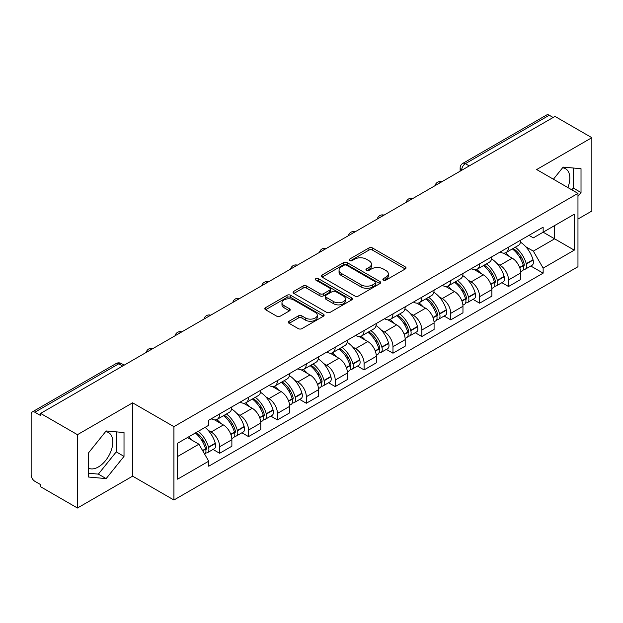 <?xml version="1.0" encoding="UTF-8"?>
<svg xmlns="http://www.w3.org/2000/svg" width="623" height="623" viewBox="0 0 623 623"><rect width="100%" height="100%" fill="white"/><g stroke="black" fill="none" stroke-linecap="round" stroke-linejoin="round"><path stroke-width="0.93" d="M383.402 280.124A1.799 1.036 0 0 0 385.941 280.124L405.254 268.972A2.57 1.487 0 0 0 406.009 267.921A2.57 1.487 0 0 0 405.254 266.878L372.538 247.985A2.57 1.487 0 0 0 368.902 247.985L349.589 259.137A1.799 1.036 0 0 0 349.067 259.869A1.799 1.036 0 0 0 349.589 260.601A1.799 1.036 0 0 0 352.135 260.601L354.635 259.16A8.224 4.75 0 0 1 366.269 259.16L368.995 260.733A8.224 4.75 0 0 1 371.401 264.09A8.224 4.75 0 0 1 368.995 267.454L366.495 268.895A1.799 1.036 0 0 0 365.966 269.627A1.799 1.036 0 0 0 366.495 270.366A1.799 1.036 0 0 0 369.042 270.366L371.542 268.918A8.224 4.75 0 0 1 383.168 268.918L385.894 270.491A8.224 4.75 0 0 1 388.308 273.855A8.224 4.75 0 0 1 385.894 277.212L383.402 278.652A1.799 1.036 0 0 0 382.872 279.384A1.799 1.036 0 0 0 383.402 280.124L383.402 278.652M562.569 167.828A20.427 11.79 -60 0 1 565.583 168.747A20.427 11.79 -60 0 1 567.88 187.57M105.567 431.677A20.427 11.79 -60 0 1 108.581 432.603A20.427 11.79 -60 0 1 111.712 448.965A20.427 11.79 -60 0 1 98.364 466.97A20.427 11.79 -60 0 1 88.279 468.044M289.111 321.234A2.57 1.487 0 0 0 288.356 322.278A2.57 1.487 0 0 0 289.111 323.329L298.292 328.633A2.57 1.487 0 0 0 301.929 328.633L323.376 316.25A2.57 1.487 0 0 0 324.124 315.199A2.57 1.487 0 0 0 323.376 314.148L290.653 295.263A2.57 1.487 0 0 0 287.024 295.263L265.577 307.645A2.57 1.487 0 0 0 264.822 308.689A2.57 1.487 0 0 0 265.577 309.74L276.659 316.141A2.57 1.487 0 0 0 280.295 316.141L289.477 310.846A2.57 1.487 0 0 0 290.225 309.795A2.57 1.487 0 0 0 289.477 308.743L283.979 305.566A6.876 3.972 0 0 1 281.962 302.762A6.876 3.972 0 0 1 286.206 299.095A6.876 3.972 0 0 1 293.698 299.959L315.238 312.388A6.876 3.972 0 0 1 317.255 315.199A6.876 3.972 0 0 1 313.011 318.867A6.876 3.972 0 0 1 305.511 318.003L301.929 315.931A2.57 1.487 0 0 0 298.292 315.931L289.111 321.234L289.111 323.329M173.918 426.662L132.621 402.824L77.447 434.683L40.596 413.407L555 116.415L591.85 137.691L536.668 169.549L577.965 193.387L173.918 426.662L173.918 500.004L577.965 266.73L577.965 193.387M354.814 295.995A2.57 1.487 0 0 0 358.451 295.995L379.898 283.613A2.57 1.487 0 0 0 380.653 282.562A2.57 1.487 0 0 0 379.898 281.51L347.182 262.626A2.57 1.487 0 0 0 343.546 262.626L322.099 275.008A2.57 1.487 0 0 0 321.351 276.059A2.57 1.487 0 0 0 322.099 277.103L354.814 295.995M316.546 280.514A1.799 1.036 0 0 1 318.376 280.763L318.376 278.629L351.637 297.833A2.57 1.487 0 0 1 352.392 298.876A2.57 1.487 0 0 1 351.637 299.928L330.19 312.31A2.57 1.487 0 0 1 326.553 312.31L293.838 293.425L293.838 291.323A2.57 1.487 0 0 0 293.083 292.374A2.57 1.487 0 0 0 293.838 293.425M293.838 291.323L303.019 286.027A2.57 1.487 0 0 1 306.648 286.027L319.918 293.682A2.57 1.487 0 0 0 323.555 293.682L329.645 290.17A2.57 1.487 0 0 0 330.4 289.119A2.57 1.487 0 0 0 329.645 288.075L315.83 280.093A1.799 1.036 0 0 1 315.3 279.361A1.799 1.036 0 0 1 316.414 278.403A1.799 1.036 0 0 1 318.376 278.629M77.447 434.683L77.447 508.018L40.596 486.742L40.596 484.608L34.857 481.291A5.241 3.022 -120 0 1 31.15 474.882L31.15 414.365A5.241 3.022 -120 0 1 32.232 411.967L116.119 363.544A5.241 3.022 60 0 1 118.736 363.801L34.857 412.231A5.241 3.022 -120 0 0 32.232 411.967M577.965 219.047L591.85 211.033L591.85 137.691M77.447 508.018L132.621 476.159L173.918 500.004M40.596 413.407L40.596 415.541L34.857 412.231M469.267 165.913L465.381 163.67A5.241 3.022 60 0 0 462.757 163.413L546.644 114.982A5.241 3.022 60 0 1 549.26 115.239L465.381 163.67A5.241 3.022 120 0 0 461.674 170.087L461.674 170.297M553.146 117.482L549.26 115.239M508.524 247.167A12.047 6.954 60 0 1 506.024 252.572L518.25 245.517A12.047 6.954 -120 0 0 520.742 240.112M496.92 263.451L500.004 265.234A12.047 6.954 60 0 1 508.524 279.984L520.742 272.929A12.047 6.954 -120 0 0 512.223 258.179L503.477 253.125M520.742 272.929L520.742 279.454L508.524 286.51L501.897 282.678M506.024 252.572A12.047 6.954 60 0 1 500.098 252.027M508.524 279.984L508.524 286.51M479.632 263.841A12.047 6.954 60 0 1 477.14 269.253L489.359 262.19A12.047 6.954 -120 0 0 491.859 256.785M473.005 299.359L479.632 303.183L491.859 296.127L491.859 289.609A12.047 6.954 -120 0 0 483.339 274.852L474.594 269.806M477.14 269.253A12.047 6.954 60 0 1 471.214 268.708M468.037 280.132L471.12 281.908A12.047 6.954 60 0 1 479.632 296.665L479.632 303.183M450.748 280.521A12.047 6.954 60 0 1 448.256 285.926L460.475 278.87A12.047 6.954 -120 0 0 462.967 273.466M444.121 316.032L450.748 319.864L462.967 312.808L462.967 306.282A12.047 6.954 -120 0 0 454.455 291.533L445.702 286.479M448.256 285.926A12.047 6.954 60 0 1 442.322 285.381M439.153 296.805L442.229 298.588A12.047 6.954 60 0 1 450.748 313.338L450.748 319.864M421.864 297.194A12.047 6.954 60 0 1 419.365 302.607L431.591 295.551A12.047 6.954 -120 0 0 434.083 290.139M415.237 332.713L421.864 336.537L434.083 329.481L434.083 322.963A12.047 6.954 -120 0 0 425.564 308.206L416.818 303.16M419.365 302.607A12.047 6.954 60 0 1 413.438 302.062M410.261 313.486L413.345 315.261A12.047 6.954 60 0 1 421.864 330.019L421.864 336.537M392.973 313.875A12.047 6.954 60 0 1 390.481 319.28L402.699 312.224A12.047 6.954 -120 0 0 405.199 306.82M386.346 349.394L392.973 353.218L405.199 346.162L405.199 339.636A12.047 6.954 -120 0 0 396.68 324.887L387.934 319.833M390.481 319.28A12.047 6.954 60 0 1 384.547 318.742M381.377 330.167L384.461 331.942A12.047 6.954 60 0 1 392.973 346.7L392.973 353.218M364.089 330.556A12.047 6.954 60 0 1 361.597 335.961L373.816 328.905A12.047 6.954 -120 0 0 376.308 323.493M357.462 366.067L364.089 369.898L376.308 362.835L376.308 356.317A12.047 6.954 -120 0 0 367.796 341.568L359.043 336.513M361.597 335.961A12.047 6.954 60 0 1 355.663 335.415M352.486 346.84L355.569 348.623A12.047 6.954 60 0 1 364.089 363.373L364.089 369.898M335.205 347.229A12.047 6.954 60 0 1 332.705 352.634L344.932 345.578A12.047 6.954 -120 0 0 347.424 340.174M328.578 382.748L335.205 386.572L347.424 379.516L347.424 372.998A12.047 6.954 -120 0 0 338.904 358.241L330.159 353.194M332.705 352.634A12.047 6.954 60 0 1 326.779 352.096M323.602 363.521L326.686 365.296A12.047 6.954 60 0 1 335.205 380.053L335.205 386.572M306.314 363.91A12.047 6.954 60 0 1 303.822 369.314L316.04 362.259A12.047 6.954 -120 0 0 318.54 356.854M299.686 399.421L306.314 403.252L318.54 396.197L318.54 389.671A12.047 6.954 -120 0 0 310.02 374.921L301.267 369.867M303.822 369.314A12.047 6.954 60 0 1 297.887 368.769M294.718 380.194L297.794 381.977A12.047 6.954 60 0 1 306.314 396.726L306.314 403.252M277.43 380.583A12.047 6.954 60 0 1 274.93 385.995L287.156 378.94A12.047 6.954 -120 0 0 289.648 373.527M270.803 416.102L277.43 419.925L289.648 412.87L289.648 406.352A12.047 6.954 -120 0 0 281.129 391.594L272.383 386.548M274.93 385.995A12.047 6.954 60 0 1 269.004 385.45M265.826 396.874L268.91 398.65A12.047 6.954 60 0 1 277.43 413.407L277.43 419.925M248.538 397.264A12.047 6.954 60 0 1 246.046 402.668L258.265 395.613A12.047 6.954 -120 0 0 260.764 390.208M241.911 432.783L248.538 436.606L260.764 429.551L260.764 423.025A12.047 6.954 -120 0 0 252.245 408.275L243.5 403.221M246.046 402.668A12.047 6.954 60 0 1 240.12 402.123M236.942 413.555L240.026 415.331A12.047 6.954 60 0 1 248.538 430.08L248.538 436.606M219.654 413.937A12.047 6.954 60 0 1 217.162 419.349L229.381 412.294A12.047 6.954 -120 0 0 231.873 406.881M213.027 449.456L219.654 453.279L231.873 446.224L231.873 439.706A12.047 6.954 -120 0 0 223.361 424.948L214.608 419.902M217.162 419.349A12.047 6.954 60 0 1 211.228 418.804M208.059 430.228L211.135 432.012A12.047 6.954 60 0 1 219.654 446.761L219.654 453.279M528.982 235.354L533.335 237.861L574.258 214.234L554.634 225.565L554.634 238.827L533.335 251.124L525.812 246.778M177.617 456.488L198.916 444.199L208.728 461.191L177.617 479.157L177.617 443.233L208.728 425.275L208.728 420.245L543.147 227.169L543.147 232.2L574.258 250.158L543.147 268.116L533.335 251.124M574.258 214.234L574.258 250.158M208.728 461.191L208.728 466.222L543.147 273.147L543.147 268.116M577.965 196.331L581.018 192.53L581.018 168.701L563.145 167.104L553.411 179.214M132.621 402.824L132.621 476.159M88.279 477.008L106.144 478.604L124.016 456.379L124.016 432.549L106.144 430.952L88.279 453.186L88.279 477.008M198.916 444.199L187.437 437.564M530.78 266.005L543.147 273.147M571.797 189.828L573.238 188.037L573.238 168.008M573.238 188.037L581.018 192.53M88.279 473.215L98.364 474.119L116.236 451.885L116.236 431.856M98.364 474.119L106.144 478.604M116.236 451.885L124.016 456.379M384.118 280.373L385.894 279.345A8.224 4.75 0 0 0 388.308 275.989L388.308 273.855M371.401 264.09L371.401 266.231A8.224 4.75 0 0 1 368.995 269.588L367.212 270.616M405.223 268.996L372.538 250.127A2.57 1.487 0 0 0 368.902 250.127L350.313 260.858M379.866 283.629L347.182 264.759A2.57 1.487 0 0 0 343.546 264.759L322.138 277.126M375.358 283.294A1.799 1.036 0 0 0 375.879 282.562A1.799 1.036 0 0 0 375.358 281.83L346.637 265.25A1.799 1.036 0 0 0 344.091 265.25L341.459 266.769A8.224 4.75 0 0 0 339.052 270.125A8.224 4.75 0 0 0 341.459 273.481L361.091 284.82A8.224 4.75 0 0 0 372.718 284.82L375.358 283.294L375.358 285.435A1.799 1.036 0 0 0 375.879 284.703L375.879 282.562M339.052 270.125L339.052 272.267A8.224 4.75 0 0 0 341.459 275.623L341.459 273.481M375.358 285.435L372.718 286.954A8.224 4.75 0 0 1 361.091 286.954L341.459 275.623M293.869 293.441L303.019 288.161L303.019 286.027M330.4 289.119L330.4 291.26A2.57 1.487 0 0 1 329.645 292.312L323.555 295.824A2.57 1.487 0 0 1 319.918 295.824L306.648 288.161A2.57 1.487 0 0 0 303.019 288.161M318.376 280.763L351.606 299.951M333.687 301.633A6.876 3.972 0 0 0 341.178 302.498A6.876 3.972 0 0 0 345.422 298.83A6.876 3.972 0 0 0 343.413 296.018L335.82 291.642A2.57 1.487 0 0 0 332.191 291.642L326.102 295.154A2.57 1.487 0 0 0 325.346 296.205A2.57 1.487 0 0 0 326.102 297.257L333.687 301.633L333.687 303.775A6.876 3.972 0 0 0 341.178 304.631A6.876 3.972 0 0 0 345.422 300.964L345.422 298.83M325.346 296.205L325.346 298.339A2.57 1.487 0 0 0 326.102 299.39L326.102 297.257M333.687 303.775L326.102 299.39M317.255 315.199L317.255 317.333A6.876 3.972 0 0 1 313.011 321.001A6.876 3.972 0 0 1 305.511 320.144L301.929 318.073A2.57 1.487 0 0 0 298.292 318.073L289.142 323.353M281.962 302.762L281.962 304.904A6.876 3.972 0 0 0 283.979 307.707L283.979 305.566M289.438 310.861L283.979 307.707M323.337 316.266L290.653 297.397A2.57 1.487 0 0 0 287.024 297.397L265.608 309.763L265.577 307.645M513.072 248.507A16.502 9.524 60 0 1 513.15 248.554A16.502 9.524 60 0 1 524.005 263.358L524.107 263.7A3.208 1.853 60 0 1 523.6 266.216A3.208 1.853 60 0 1 523.522 266.255M512.347 248.92A19.905 11.494 60 0 1 523.281 265.343L523.382 265.686A6.612 3.816 60 0 1 522.339 270.88L520.696 271.83M523.468 269.416A6.612 3.816 -120 0 0 525.298 269.167A6.612 3.816 -120 0 0 526.342 263.973L526.248 263.63A19.905 11.494 -120 0 0 515.307 247.214M520.493 242.222A19.905 11.494 60 0 1 533.008 259.729L533.101 260.071A6.612 3.816 60 0 1 532.058 265.266L525.298 269.167M505.557 252.806A19.905 11.494 60 0 1 509.715 256.723M519.395 256.754L521.926 258.218M484.18 265.188A16.502 9.524 60 0 1 484.266 265.234A16.502 9.524 60 0 1 495.121 280.039L495.215 280.381A3.208 1.853 60 0 1 494.709 282.897A3.208 1.853 60 0 1 494.639 282.935M483.464 265.6A19.905 11.494 60 0 1 494.397 282.024L494.498 282.367A6.612 3.816 60 0 1 493.447 287.553L491.804 288.504M494.584 286.097A6.612 3.816 -120 0 0 496.414 285.848A6.612 3.816 -120 0 0 497.458 280.654L497.364 280.311A19.905 11.494 -120 0 0 486.423 263.887M491.609 258.903A19.905 11.494 60 0 1 504.116 276.41L504.217 276.752A6.612 3.816 60 0 1 503.174 281.946L496.414 285.848M476.673 269.479A19.905 11.494 60 0 1 480.831 273.404M490.503 273.435L493.042 274.899M455.296 281.861A16.502 9.524 60 0 1 455.382 281.908A16.502 9.524 60 0 1 466.238 296.712L466.331 297.054A3.208 1.853 60 0 1 465.825 299.577A3.208 1.853 60 0 1 465.755 299.616M454.572 282.281A19.905 11.494 60 0 1 465.513 298.697L465.607 299.04A6.612 3.816 60 0 1 464.563 304.234L462.92 305.184M465.693 302.77A6.612 3.816 -120 0 0 467.53 302.521A6.612 3.816 -120 0 0 468.574 297.335L468.473 296.992A19.905 11.494 -120 0 0 457.539 280.568M462.718 275.576A19.905 11.494 60 0 1 475.232 293.09L475.333 293.425A6.612 3.816 60 0 1 474.282 298.619L467.53 302.521M447.789 286.159A19.905 11.494 60 0 1 451.94 290.084M461.62 290.108L464.158 291.572M426.412 298.542A16.502 9.524 60 0 1 426.49 298.588A16.502 9.524 60 0 1 437.346 313.392L437.447 313.735A3.208 1.853 60 0 1 436.941 316.25A3.208 1.853 60 0 1 436.863 316.289M425.688 298.954A19.905 11.494 60 0 1 436.622 315.378L436.723 315.721A6.612 3.816 60 0 1 435.679 320.907L434.036 321.857M436.809 319.451A6.612 3.816 -120 0 0 438.639 319.202A6.612 3.816 -120 0 0 439.682 314.008L439.589 313.665A19.905 11.494 -120 0 0 428.647 297.249M433.834 292.257A19.905 11.494 60 0 1 446.348 309.763L446.442 310.106A6.612 3.816 60 0 1 445.398 315.3L438.639 319.202M418.897 302.833A19.905 11.494 60 0 1 423.056 306.757M432.728 306.789L435.267 308.253M397.521 315.215A16.502 9.524 60 0 1 397.606 315.261A16.502 9.524 60 0 1 408.462 330.065L408.556 330.408A3.208 1.853 60 0 1 408.049 332.931A3.208 1.853 60 0 1 407.979 332.97M396.796 315.635A19.905 11.494 60 0 1 407.738 332.051L407.831 332.394A6.612 3.816 60 0 1 406.788 337.588L405.145 338.538M407.925 336.124A6.612 3.816 -120 0 0 409.755 335.875A6.612 3.816 -120 0 0 410.798 330.688L410.697 330.346A19.905 11.494 -120 0 0 399.764 313.922M404.95 308.93A19.905 11.494 60 0 1 417.457 326.444L417.558 326.787A6.612 3.816 60 0 1 416.514 331.973L409.755 335.875M390.014 319.513A19.905 11.494 60 0 1 394.172 323.438M403.844 323.462L406.383 324.926M368.637 331.895A16.502 9.524 60 0 1 368.715 331.942A16.502 9.524 60 0 1 379.571 346.746L379.672 347.089A3.208 1.853 60 0 1 379.166 349.604A3.208 1.853 60 0 1 379.088 349.643M367.913 332.308A19.905 11.494 60 0 1 378.854 348.732L378.948 349.075A6.612 3.816 60 0 1 377.904 354.269L376.261 355.219M379.033 352.805A6.612 3.816 -120 0 0 380.863 352.556A6.612 3.816 -120 0 0 381.915 347.361L381.813 347.019A19.905 11.494 -120 0 0 370.88 330.603M376.058 325.611A19.905 11.494 60 0 1 388.573 343.117L388.666 343.46A6.612 3.816 60 0 1 387.623 348.654L380.863 352.556M361.122 336.194A19.905 11.494 60 0 1 365.28 340.111M374.96 340.142L377.499 341.606M339.745 348.569A16.502 9.524 60 0 1 339.831 348.623A16.502 9.524 60 0 1 350.687 363.427L350.78 363.77A3.208 1.853 60 0 1 350.274 366.285A3.208 1.853 60 0 1 350.204 366.324M339.029 348.989A19.905 11.494 60 0 1 349.962 365.413L350.064 365.756A6.612 3.816 60 0 1 349.02 370.942L347.369 371.892M350.149 369.478A6.612 3.816 -120 0 0 351.979 369.237A6.612 3.816 -120 0 0 353.023 364.042L352.93 363.7A19.905 11.494 -120 0 0 341.988 347.276M347.175 342.292A19.905 11.494 60 0 1 359.689 359.798L359.783 360.141A6.612 3.816 60 0 1 358.739 365.335L351.979 369.237M332.238 352.867A19.905 11.494 60 0 1 336.397 356.792M346.069 356.823L348.607 358.287M310.861 365.249A16.502 9.524 60 0 1 310.947 365.296A16.502 9.524 60 0 1 321.803 380.1L321.896 380.443A3.208 1.853 60 0 1 321.39 382.966A3.208 1.853 60 0 1 321.32 383.005M310.137 365.67A19.905 11.494 60 0 1 321.079 382.086L321.172 382.429A6.612 3.816 60 0 1 320.129 387.623L318.485 388.573M321.258 386.159A6.612 3.816 -120 0 0 323.096 385.91A6.612 3.816 -120 0 0 324.139 380.723L324.038 380.38A19.905 11.494 -120 0 0 313.104 363.957M318.283 358.965A19.905 11.494 60 0 1 330.797 376.479L330.899 376.814A6.612 3.816 60 0 1 329.855 382.008L323.096 385.91M303.354 369.548A19.905 11.494 60 0 1 307.505 373.473M317.185 373.496L319.724 374.96M281.978 381.93A16.502 9.524 60 0 1 282.055 381.977A16.502 9.524 60 0 1 292.911 396.781L293.012 397.124A3.208 1.853 60 0 1 292.506 399.639A3.208 1.853 60 0 1 292.428 399.678M281.253 382.343A19.905 11.494 60 0 1 292.187 398.767L292.288 399.109A6.612 3.816 60 0 1 291.245 404.296L289.602 405.246M292.374 402.84A6.612 3.816 -120 0 0 294.204 402.59A6.612 3.816 -120 0 0 295.247 397.396L295.154 397.053A19.905 11.494 -120 0 0 284.213 380.637M289.399 375.646A19.905 11.494 60 0 1 301.914 393.152L302.007 393.495A6.612 3.816 60 0 1 300.964 398.689L294.204 402.59M274.463 386.221A19.905 11.494 60 0 1 278.621 390.146M288.301 390.177L290.832 391.641M253.086 398.603A16.502 9.524 60 0 1 253.172 398.65A16.502 9.524 60 0 1 264.027 413.454L264.121 413.797A3.208 1.853 60 0 1 263.615 416.32A3.208 1.853 60 0 1 263.545 416.359M252.37 399.024A19.905 11.494 60 0 1 263.303 415.44L263.404 415.782A6.612 3.816 60 0 1 262.353 420.977L260.71 421.927M263.49 419.513A6.612 3.816 -120 0 0 265.32 419.263A6.612 3.816 -120 0 0 266.364 414.077L266.262 413.734A19.905 11.494 -120 0 0 255.329 397.31M260.515 392.319A19.905 11.494 60 0 1 273.022 409.833L273.123 410.175A6.612 3.816 60 0 1 272.08 415.362L265.32 419.263M245.579 402.902A19.905 11.494 60 0 1 249.737 406.827M259.409 406.85L261.948 408.314M224.202 415.284A16.502 9.524 60 0 1 224.288 415.331A16.502 9.524 60 0 1 235.136 430.135L235.237 430.477A3.208 1.853 60 0 1 234.731 432.993A3.208 1.853 60 0 1 234.661 433.032M223.478 415.697A19.905 11.494 60 0 1 234.419 432.121L234.513 432.463A6.612 3.816 60 0 1 233.469 437.658L231.826 438.608M234.598 436.193A6.612 3.816 -120 0 0 236.429 435.944A6.612 3.816 -120 0 0 237.48 430.75L237.379 430.407A19.905 11.494 -120 0 0 226.445 413.991M231.624 409A19.905 11.494 60 0 1 244.138 426.506L244.239 426.848A6.612 3.816 60 0 1 243.188 432.043L236.429 435.944M216.695 419.583A19.905 11.494 60 0 1 220.846 423.5M230.526 423.531L233.064 424.995M196.206 432.502A16.502 9.524 60 0 1 206.252 446.816L206.353 447.158A3.208 1.853 60 0 1 205.847 449.674A3.208 1.853 60 0 1 205.769 449.713M195.365 432.985A19.905 11.494 60 0 1 205.528 448.801L205.629 449.144A6.612 3.816 60 0 1 204.718 454.245M205.715 452.866A6.612 3.816 -120 0 0 207.545 452.625A6.612 3.816 -120 0 0 208.588 447.431L208.495 447.088A19.905 11.494 -120 0 0 198.332 431.28M205.084 427.378A19.905 11.494 60 0 1 215.254 443.187L215.348 443.529A6.612 3.816 60 0 1 214.304 448.716L207.545 452.625M188.605 436.887A19.905 11.494 60 0 1 191.962 440.181M201.634 440.204L204.173 441.676M461.861 170.188L461.674 170.087A5.241 3.022 0 0 1 460.14 167.945L460.14 171.185M248.538 430.08L260.764 423.025M277.43 413.407L289.648 406.352M306.314 396.726L318.54 389.671M335.205 380.053L347.424 372.998M364.089 363.373L376.308 356.317M392.973 346.7L405.199 339.636M421.864 330.019L434.083 322.963M450.748 313.338L462.967 306.282M479.632 296.665L491.859 289.609M219.654 446.761L231.873 439.706M211.135 432.012L223.361 424.948M240.026 415.331L252.245 408.275M268.91 398.65L281.129 391.594M297.794 381.977L310.02 374.921M326.686 365.296L338.904 358.241M355.569 348.623L367.796 341.568M384.461 331.942L396.68 324.887M413.345 315.261L425.564 308.206M442.229 298.588L454.455 291.533M471.12 281.908L483.339 274.852M500.004 265.234L512.223 258.179M441.349 182.033A5.241 3.022 120 0 0 439.036 183.364M412.465 198.706A5.241 3.022 120 0 0 410.152 200.045M383.573 215.387A5.241 3.022 120 0 0 381.268 216.718M354.689 232.06A5.241 3.022 120 0 0 352.377 233.399M325.806 248.741A5.241 3.022 120 0 0 323.493 250.08M296.914 265.421A5.241 3.022 120 0 0 294.601 266.753M268.03 282.094A5.241 3.022 120 0 0 265.717 283.434M239.146 298.775A5.241 3.022 120 0 0 236.833 300.107M210.255 315.448A5.241 3.022 120 0 0 207.942 316.788M181.371 332.129A5.241 3.022 120 0 0 179.058 333.461M152.479 348.81A5.241 3.022 120 0 0 150.166 350.142M122.622 366.044L118.736 363.801A5.241 3.022 120 0 1 121.353 363.544A5.241 5.241 0 0 0 116.119 363.544M385.894 279.345L385.894 277.212M366.495 270.366L366.495 268.895M368.995 269.588L368.995 267.454M349.589 260.601L349.589 259.137M368.902 250.127L368.902 247.985M372.538 250.127L372.538 247.985M405.254 268.972L405.254 266.878M322.099 277.103L322.099 275.008M343.546 264.759L343.546 262.626M347.182 264.759L347.182 262.626M379.898 283.613L379.898 281.51M361.091 286.954L361.091 284.82M372.718 286.954L372.718 284.82M306.648 288.161L306.648 286.027M319.918 295.824L319.918 293.682M323.555 295.824L323.555 293.682M329.645 292.312L329.645 290.17M351.637 299.928L351.637 297.833M298.292 318.073L298.292 315.931M301.929 318.073L301.929 315.931M305.511 320.144L305.511 318.003M289.477 310.846L289.477 308.743M287.024 297.397L287.024 295.263M290.653 297.397L290.653 295.263M323.376 316.25L323.376 314.148M519.761 267.773L523.382 265.686M526.342 263.973L533.101 260.071M526.248 263.63L533.008 259.729M523.281 265.32L524.262 264.752M519.637 267.446L523.281 265.343M490.877 284.454L494.498 282.367M497.458 280.654L504.217 276.752M497.364 280.311L504.116 276.41M494.389 282.001L495.378 281.425M490.753 284.127L494.397 282.024M461.986 301.135L465.607 299.04M468.574 297.335L475.333 293.425M468.473 296.992L475.232 293.09M461.869 300.808L466.487 298.106M433.102 317.808L436.723 315.721M439.682 314.008L446.442 310.106M439.589 313.665L446.348 309.763M436.614 315.355L437.603 314.786M432.977 317.481L436.622 315.378M404.218 334.489L407.831 332.394M410.798 330.688L417.558 326.787M410.697 330.346L417.457 326.444M407.73 332.028L408.711 331.459M404.093 334.162L407.738 332.051M375.326 351.162L378.948 349.075M381.915 347.361L388.666 343.46M381.813 347.019L388.573 343.117M375.21 350.835L379.828 348.14M346.443 367.843L350.064 365.756M353.023 364.042L359.783 360.141M352.93 363.7L359.689 359.798M349.955 365.382L350.944 364.813M346.318 367.515L349.962 365.413M317.551 384.523L321.172 382.429M324.139 380.723L330.899 376.814M324.038 380.38L330.797 376.479M321.071 382.063L322.052 381.494M317.434 384.189L321.079 382.086M288.667 401.196L292.288 399.109M295.247 397.396L302.007 393.495M295.154 397.053L301.914 393.152M288.542 400.869L293.168 398.175M259.783 417.877L263.404 415.782M266.364 414.077L273.123 410.175M266.262 413.734L273.022 409.833M259.659 417.55L264.284 414.848M230.892 434.55L234.513 432.463M237.48 430.75L244.239 426.848M237.379 430.407L244.138 426.506M234.412 432.097L235.393 431.529M230.775 434.223L234.419 432.121M202.732 450.811L205.629 449.144M208.588 447.431L215.348 443.529M208.495 447.088L215.254 443.187M205.52 448.77L206.509 448.202M202.561 450.515L205.528 448.801M441.793 181.776A5.241 5.241 0 0 0 435.072 185.654M412.909 198.449A5.241 5.241 0 0 0 406.188 202.335M384.025 215.13A5.241 5.241 0 0 0 377.304 219.008M355.133 231.811A5.241 5.241 0 0 0 348.413 235.689M326.25 248.484A5.241 5.241 0 0 0 319.529 252.362M297.358 265.164A5.241 5.241 0 0 0 290.645 269.043M268.474 281.837A5.241 5.241 0 0 0 261.753 285.723M239.59 298.518A5.241 5.241 0 0 0 232.87 302.396M210.699 315.191A5.241 5.241 0 0 0 203.978 319.077M181.815 331.872A5.241 5.241 0 0 0 175.094 335.75M152.931 348.553A5.241 5.241 0 0 0 146.21 352.431M124.156 365.156L121.353 363.544M462.757 163.413A5.241 5.241 0 0 0 460.14 167.945"/></g></svg>
